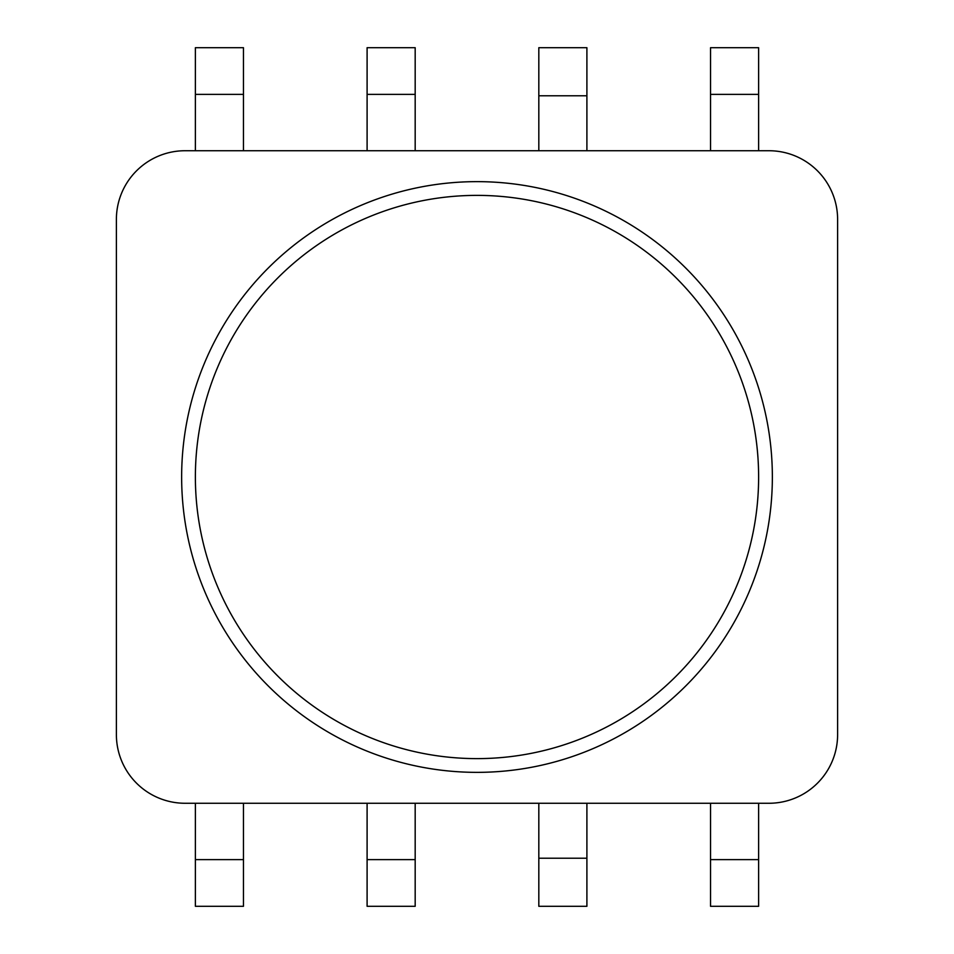 <?xml version="1.0" encoding="UTF-8"?>
<svg xmlns="http://www.w3.org/2000/svg" width="954" height="954" viewBox="0 0 954 954"><rect width="100%" height="100%" fill="white"/><g stroke="black" fill="none" stroke-linecap="round" stroke-linejoin="round"><path stroke-width="1.43" d="M185.076 150.732A68.688 68.688 0 0 0 116.388 219.42L116.388 734.58A68.688 68.688 0 0 0 185.076 803.268L768.924 803.268A68.688 68.688 0 0 0 837.612 734.58L837.612 219.42A68.688 68.688 0 0 0 768.924 150.732L185.076 150.732L768.924 150.732M195.379 477A281.621 281.621 0 0 1 477 195.379A281.621 281.621 0 0 1 758.621 477A281.621 281.621 0 0 1 477 758.621A281.621 281.621 0 0 1 195.379 477M768.924 803.268L185.076 803.268M116.388 734.58L116.388 219.42M837.612 219.42L837.612 734.58M772.358 477A295.358 295.358 0 0 1 477 772.358A295.358 295.358 0 0 1 181.642 477A295.358 295.358 0 0 1 477 181.642A295.358 295.358 0 0 1 772.358 477M586.901 95.782L586.901 47.7L538.819 47.7L538.819 95.782L586.901 95.782L586.901 150.732M538.819 803.268L538.819 906.3L586.901 906.3L586.901 803.268M538.819 95.782L538.819 150.732M195.379 803.268L195.379 906.3L243.461 906.3L243.461 803.268M195.379 94.374L243.461 94.374L243.461 47.7L195.379 47.7L195.379 150.732M195.379 859.626L243.461 859.626M243.461 94.374L243.461 150.732M367.099 803.268L367.099 906.3L415.181 906.3L415.181 803.268M367.099 94.374L415.181 94.374L415.181 47.7L367.099 47.7L367.099 150.732M367.099 859.626L415.181 859.626M415.181 94.374L415.181 150.732M538.819 858.218L586.901 858.218M758.621 803.268L758.621 906.3L710.539 906.3L710.539 803.268M710.539 94.374L710.539 47.7L758.621 47.7L758.621 94.374L710.539 94.374L710.539 150.732M758.621 859.626L710.539 859.626M758.621 150.732L758.621 94.374"/></g></svg>
